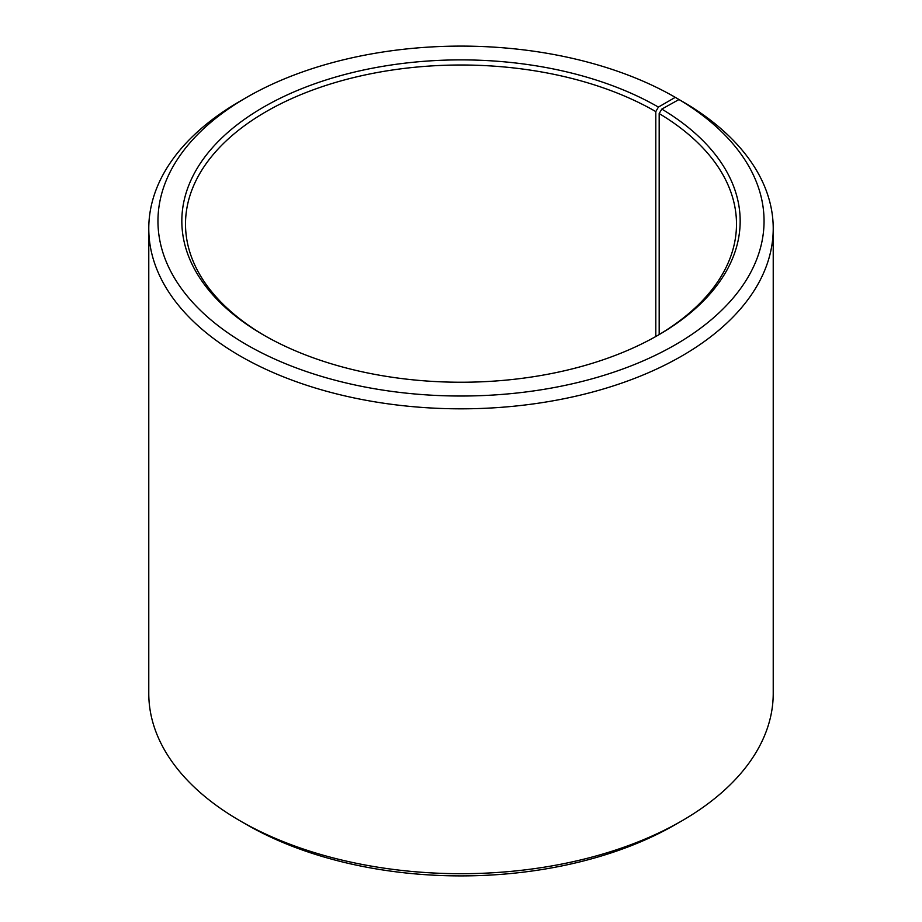 <?xml version="1.0" encoding="UTF-8"?>
<svg xmlns="http://www.w3.org/2000/svg" width="922" height="922" viewBox="0 0 922 922"><rect width="100%" height="100%" fill="white"/><g stroke="black" fill="none" stroke-linecap="round" stroke-linejoin="round"><path stroke-width="1.38" d="M657.098 335.781A275.494 159.057 -0 0 0 736.494 224.058A275.494 159.057 -0 0 0 659.172 113.567L659.172 334.548M681.784 101.132L675.284 97.34L658.4 107.09A279.17 161.177 -0 0 0 263.6 107.09A279.17 161.177 -0 0 0 263.6 335.032A279.17 161.177 -0 0 0 658.4 335.032A279.17 161.177 -0 0 0 661.812 109.096L659.172 113.567M675.284 97.34A303.05 174.961 -0 0 0 246.716 97.352A303.05 174.961 -0 0 0 246.716 344.782A303.05 174.961 -0 0 0 673.406 345.854A303.05 174.961 -0 0 0 678.995 99.518L661.812 109.096M246.716 97.352L240.216 101.097A312.224 180.263 -0 0 0 148.776 228.564A312.224 180.263 -0 0 0 240.216 356.03A312.224 180.263 -0 0 0 580.48 395.1A312.224 180.263 -0 0 0 773.224 228.564A312.224 180.263 -0 0 0 685.599 103.333L678.995 99.518M148.776 228.564L148.776 693.436A312.224 180.263 -0 0 0 240.216 820.903L246.716 824.66A303.05 174.961 -0 0 0 246.716 824.648A303.05 174.961 -0 0 0 246.716 824.66A303.05 174.961 -0 0 0 675.284 824.648L681.784 820.903A312.224 180.263 -0 0 0 773.224 693.436L773.224 228.564M246.716 824.648L240.216 820.903A312.224 180.263 -0 0 0 681.784 820.903M658.4 107.09L655.807 111.597A275.494 159.057 -0 0 0 355.569 77.114A275.494 159.057 -0 0 0 185.506 224.058A275.494 159.057 -0 0 0 264.902 335.781M655.807 111.597L655.807 336.507"/></g></svg>
